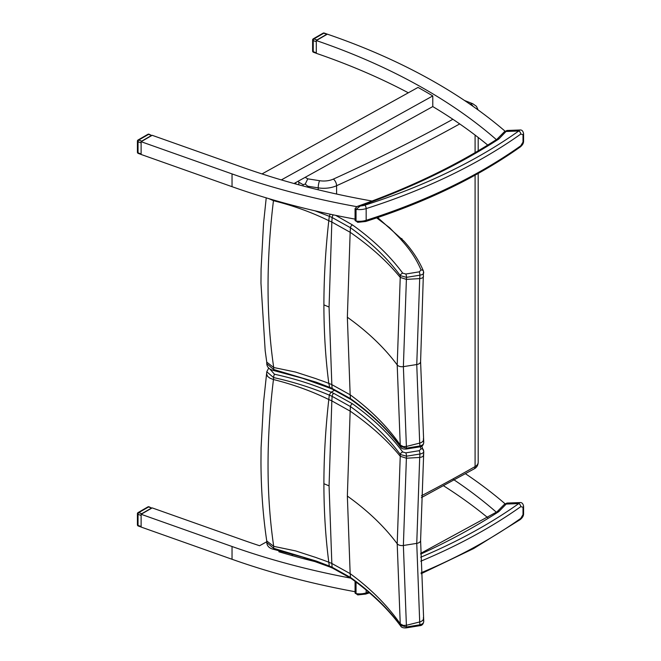 <?xml version="1.0" encoding="UTF-8"?>
<svg xmlns="http://www.w3.org/2000/svg" width="661" height="661" viewBox="0 0 661 661"><rect width="100%" height="100%" fill="white"/><g stroke="black" fill="none" stroke-linecap="round" stroke-linejoin="round"><path stroke-width="0.99" d="M496.37 512.217A555.537 320.734 0 0 0 496.353 512.201A555.537 320.734 0 0 0 495.238 511.234A555.537 320.734 0 0 0 452.793 479.027M293.467 554.282L291.468 555.397M350.619 578.111A555.537 320.734 180 0 1 232.036 546.498L141.115 514.283L152.179 507.896L243.884 540.384A555.537 320.734 0 0 0 259.591 545.73L266.763 541.747M443.614 485.827A555.537 320.734 180 0 1 487.727 517.654M280.438 550.869L278.843 551.745A555.537 320.734 0 0 0 316.355 561.924M465.526 473.755A555.537 320.734 180 0 1 505.012 503.732L504.748 503.996M355.064 591.711A555.537 320.734 0 0 1 232.036 559.272L141.115 527.057L141.115 514.283M496.353 139.62A555.537 320.734 180 0 1 496.37 139.636A555.537 320.734 180 0 0 495.238 138.645A555.537 320.734 180 0 0 432.781 93.796A555.537 320.734 180 0 0 418.025 85.286A555.537 320.734 180 0 0 316.305 40.552L316.305 53.326A555.537 320.734 0 0 1 408.324 92.796M372.052 201.027A555.537 320.734 180 0 1 370.152 200.688A555.537 320.734 180 0 1 278.843 179.164A555.537 320.734 180 0 1 259.591 173.141A555.537 320.734 180 0 1 243.884 167.803L152.179 135.307L141.115 141.694L141.115 154.467L232.036 186.683A555.537 320.734 180 0 0 355.064 219.121M262.004 173.934L418.025 87.417A555.537 320.734 180 0 1 432.781 95.928L281.346 179.908M504.748 131.415L505.012 131.142A555.537 320.734 0 0 0 327.369 34.165L316.305 40.552M487.727 145.073A555.537 320.734 0 0 0 432.781 106.57L294.029 183.518M432.781 95.928L432.781 106.57M141.115 141.694L232.036 173.909A555.537 320.734 0 0 0 356.667 206.645M520.769 145.792A2.611 1.653 54.6 0 1 520.257 146.965L520.257 146.965C522.545 145.081 523.652 143.131 523.586 141.124A2.611 1.504 180 0 1 523.008 142.065L520.769 145.792A527.197 304.374 180 0 1 366.161 220.311A2.611 1.025 72.4 0 1 365.698 221.476C425.461 202.398 476.978 177.561 520.257 146.965M357.741 222.336L356.039 221.047A1.305 0.752 180 0 1 355.064 220.32L357.733 222.336L365.698 221.476M523.008 134.613A2.611 1.504 0 0 0 523.586 133.671C523.066 130.994 521.851 129.771 519.943 129.994L518.753 131.002A2.611 1.653 54.6 0 1 520.769 134.084L523.008 134.613L523.008 142.065M357.188 206.439L355.064 208.603A1.305 0.752 0 0 0 355.064 208.612A1.305 0.752 0 0 0 356.039 209.339L360.394 205.935L357.188 206.439C409.49 187.947 456.09 165.547 496.998 139.231A2.611 1.586 57.2 0 1 498.411 139.289A5.214 3.008 0 0 0 499.063 138.769L507.004 130.481L519.943 129.994M507.012 130.481L504.351 131.779A2.611 1.851 44.4 0 1 506.219 131.473L518.753 131.002A524.594 302.87 180 0 1 364.905 205.158A11.212 6.47 180 0 1 360.394 205.935A628.413 362.815 0 0 0 498.411 139.289M376.671 217.89L389.602 227.731L400.087 238.514A107.214 61.903 -0 0 0 401.962 240.687C410.39 250.007 416.76 259.773 421.074 270.01A2.611 2.066 -22.8 0 1 423.478 271.126A2.611 2.066 -22.8 0 1 423.519 271.241M421.074 270.01L419.223 271.845A2.611 0.578 80.8 0 1 419.925 275.183C422.842 274.662 424.065 273.596 423.602 271.968M419.223 271.845L405.821 274.018A2.611 0.578 80.8 0 1 406.523 277.356L419.925 275.183A2083.513 1355.571 66.7 0 1 419.702 278.603L416.752 364.533A5.214 3.008 0 0 0 420.594 361.625L423.478 271.126C419.041 260.599 412.514 250.585 403.896 241.067A2.611 1.884 -42.2 0 1 403.929 241.1M405.821 274.018L402.731 273.167A2.611 1.958 143.6 0 0 400.343 275.662L406.523 277.356A2076.565 1351.051 -113.3 0 1 406.391 279.388L419.702 278.603C422.61 278.207 423.825 277.256 423.354 275.761M314.975 210.818L329.294 216.296A178.321 103.215 179.9 0 1 332.119 217.502L350.437 227.723C370.92 242.364 387.553 258.344 400.343 275.662A2070.087 1346.837 66.7 0 1 400.236 277.413L397.203 364.922L400.236 444.96A2070.087 1034.837 53.7 0 1 400.343 446.423C387.553 429.138 370.92 413.191 350.437 398.575L332.119 388.404A178.321 102.686 0.1 0 0 329.294 387.206L316.288 382.215L273.629 369.474L266.771 363.724M329.294 216.287L330.203 214.205M350.966 399.517A2.611 1.653 -54.5 0 1 350.933 399.5A2.611 1.653 -54.5 0 1 350.437 398.575A1976.547 988.079 -126.3 0 0 350.156 394.791L347.356 317.23L350.156 232.284A1976.547 1285.976 -113.3 0 0 350.437 227.723A2.611 1.653 125.5 0 1 352.445 224.922L335.672 215.354M333.26 214.858A2.611 1.281 113.4 0 0 332.119 217.502A1951.132 1269.442 66.7 0 1 331.839 222.046L329.062 307.051L331.839 384.628A1951.132 975.372 53.7 0 1 332.119 388.404A2.611 1.281 -66.6 0 0 332.632 389.312A2.611 1.281 -66.6 0 1 332.632 389.312L329.905 388.156L328.798 383.388A180.304 116.865 -6.9 0 0 328.244 383.165A180.304 116.865 -6.9 0 0 320.279 380.24A104.562 67.769 173.1 0 1 315.958 378.662L295.599 372.069L273.712 367.508L266.755 362.129M329.294 216.296L328.798 220.691C325.543 249.643 323.915 277.711 323.907 304.886C323.915 332.062 325.543 358.229 328.798 383.388L328.79 383.38A180.304 116.865 -6.9 0 1 331.839 384.628L350.156 394.791C370.614 409.746 387.313 426.469 400.236 444.96L403.251 446.613L406.391 446.456L403.375 366.64L406.391 279.388L400.236 277.413C387.313 261.525 370.614 246.479 350.156 232.284L331.839 222.046A180.304 89.549 -173.9 0 0 328.798 220.691C311.719 212.321 293.277 205.654 273.464 200.688L268.787 198.622M400.682 447.233A2.611 1.958 -36.4 0 1 400.632 447.167A2.611 1.958 -36.4 0 1 400.343 446.423L406.523 448.141A2076.565 1038.076 -126.3 0 0 406.391 446.448L419.702 443.11A2083.513 1041.546 53.7 0 1 419.925 445.968L406.523 448.141A2.611 0.578 -99.2 0 1 406.234 449.042L419.644 446.869A2.611 0.578 -99.2 0 0 419.925 445.968C422.842 445.2 424.065 443.853 423.602 441.928M406.226 449.05A2.611 0.578 -99.2 0 0 406.234 449.042C403.227 449.232 401.359 448.604 400.632 447.167C387.933 429.989 371.366 414.1 350.933 399.5L332.632 389.312M419.628 446.869A2.611 0.578 -99.2 0 0 419.644 446.869C421.974 446.77 423.346 445.332 423.751 442.556L423.734 442.457M347.356 317.23C367.764 331.805 384.38 347.703 397.203 364.922A5.214 3.008 -0 0 0 403.375 366.64L416.752 364.533L419.702 443.11C422.61 442.25 423.825 440.804 423.354 438.764M266.73 361.807L266.771 363.847C267.094 367.351 269.506 369.598 273.985 370.59A2.611 0.727 -78.1 0 1 273.985 370.59A2.611 0.727 -78.1 0 1 273.629 369.474L273.712 367.508C266.234 316.371 266.152 260.765 273.456 200.688L273.522 200.01M420.165 446.762L421.074 448.852A2.611 2.066 -22.8 0 1 423.478 449.967A2.611 2.066 -22.8 0 1 423.519 450.075M421.074 448.852L419.223 450.678A2.611 0.578 80.8 0 1 419.925 454.024C422.842 453.504 424.065 452.438 423.602 450.802M419.223 450.678L405.821 452.859A2.611 0.578 80.8 0 1 406.523 456.197L419.925 454.024A2083.513 1355.571 66.7 0 1 419.702 457.445L416.752 543.375A5.214 3.008 0 0 0 420.594 540.467L423.751 451.554L421.751 446.117M405.821 452.859L402.731 452A2.611 1.958 143.6 0 0 400.343 454.504L406.523 456.197A2076.565 1351.051 -113.3 0 1 406.391 458.222L419.702 457.445C422.61 457.04 423.825 456.098 423.354 454.603M329.294 395.138L328.798 399.533C325.543 428.485 323.915 456.553 323.907 483.728C323.915 510.903 325.543 537.062 328.798 562.222L329.294 566.039L316.288 561.049L273.629 548.316L273.704 546.35C266.234 495.213 266.152 439.606 273.456 379.53L270.002 378.216L267.598 376.415L266.581 373.837L266.771 371.788L273.613 377.571C293.327 381.918 311.885 387.767 329.294 395.129L329.294 395.138A178.321 103.215 179.9 0 1 332.119 396.336L350.437 406.565C370.92 421.206 387.553 437.185 400.343 454.504A2070.087 1346.837 66.7 0 1 400.236 456.255L397.203 543.763L400.236 623.802A2070.087 1034.837 53.7 0 1 400.343 625.265C387.553 607.98 370.92 592.033 350.437 577.417L332.119 567.245A178.321 102.686 0.1 0 0 329.294 566.047L329.905 566.998L302.705 557.157L273.985 549.431A2.611 0.727 -78.1 0 1 273.985 549.431A2.611 0.727 -78.1 0 1 273.629 548.316L266.771 542.565M329.294 395.129L330.905 392.37A2.685 1.537 -60.2 0 1 331.128 392.229L331.128 392.229C313.545 384.611 294.657 378.621 274.48 374.242L269.671 368.805M350.966 578.358A2.611 1.653 -54.5 0 1 350.933 578.334A2.611 1.653 -54.5 0 1 350.437 577.417A1976.547 988.079 -126.3 0 0 350.156 573.632L347.356 496.072L350.156 411.125A1976.547 1285.976 -113.3 0 0 350.437 406.565A2.611 1.653 125.5 0 1 352.445 403.764L333.673 393.312A2.611 1.281 113.4 0 0 332.119 396.336A1951.132 1269.442 66.7 0 1 331.839 400.888L329.062 485.885L331.839 563.461A1951.132 975.372 53.7 0 1 332.119 567.245A2.611 1.281 -66.6 0 0 332.632 568.154A2.611 1.281 -66.6 0 1 332.632 568.154L329.905 566.998M400.682 626.074A2.611 1.958 -36.4 0 1 400.632 626.008A2.611 1.958 -36.4 0 1 400.343 625.265L406.523 626.983A2076.565 1038.076 -126.3 0 0 406.391 625.289L403.375 545.482L406.391 458.222L400.236 456.255C387.313 440.358 370.614 425.32 350.156 411.125L331.839 400.888A180.304 89.549 -173.9 0 0 328.798 399.533C311.719 391.155 293.277 384.495 273.464 379.53L273.613 377.571A2.611 0.744 101.3 0 1 274.48 374.242M332.632 568.154L350.933 578.334C371.366 592.934 387.933 608.822 400.632 626.008C401.359 627.446 403.227 628.074 406.234 627.884A2.611 0.578 -99.2 0 0 406.234 627.884A2.611 0.578 -99.2 0 0 406.523 626.983L419.925 624.802A2.611 0.578 -99.2 0 1 419.644 625.711C421.974 625.612 423.346 624.174 423.751 621.398L423.734 621.299M419.628 625.711A2.611 0.578 -99.2 0 0 419.644 625.711L406.234 627.884M423.602 620.77C424.065 622.695 422.842 624.042 419.925 624.802A2083.513 1041.546 53.7 0 0 419.702 621.951L406.391 625.289L403.251 625.446L400.236 623.802C387.313 605.311 370.614 588.587 350.156 573.632L331.839 563.461A180.304 116.865 -6.9 0 0 328.798 562.222A180.304 116.865 -6.9 0 0 328.244 562.007A180.304 116.865 -6.9 0 0 320.279 559.082A104.562 67.769 173.1 0 1 315.958 557.504L295.599 550.902L273.712 546.35L266.755 540.971M347.356 496.072C367.764 510.647 384.38 526.536 397.203 543.763A5.214 3.008 -0 0 0 403.375 545.482L416.752 543.375L419.702 621.951C422.61 621.092 423.825 619.646 423.354 617.605M334.615 390.197L331.128 392.229A180.949 104.471 -0 0 1 333.673 393.312M266.581 373.837L263.516 402.59L261.087 447.671L260.971 462.056C261.078 489.603 263.012 515.952 266.771 541.111M520.769 518.373A2.611 1.653 54.6 0 1 520.257 519.554L520.257 519.554C522.545 517.662 523.652 515.712 523.586 513.704A2.611 1.504 180 0 1 523.008 514.646L520.769 518.373A527.197 304.374 180 0 1 421.074 572.79M357.741 594.917L356.039 593.628A1.305 0.752 180 0 1 355.064 592.9L357.733 594.917L365.698 594.065A2.611 1.025 72.4 0 0 366.161 592.892A13.815 7.973 180 0 1 356.039 593.628L356.039 582.06M523.008 507.194A2.611 1.504 0 0 0 523.586 506.252C523.066 503.575 521.851 502.352 519.943 502.583L518.753 503.583A2.611 1.653 54.6 0 1 520.769 506.665L523.008 507.194L523.008 514.646M507.012 503.062L504.351 504.36A2.611 1.851 44.4 0 1 506.219 504.054L507.004 503.062L519.943 502.583M298.177 181.213L298.838 182.205L303.102 184.659L305.242 184.08L307.729 186.212L318.214 187.864A5.214 1.124 -81 0 1 319.585 180.701L307.77 178.842L305.242 184.08M147.924 506.888A1.305 0.752 60 0 1 148.576 506.954A1.305 0.554 -70.5 0 1 149.014 506.789A1.305 1.305 0 0 0 147.924 506.888L138.066 512.581A1.305 1.305 0 0 0 137.414 513.704A1.305 0.752 0 0 0 138.033 514.349A1.305 0.554 -70.5 0 1 138.719 512.639A1.305 0.752 -120 0 0 138.066 512.581M141.735 513.713L151.592 508.02L148.576 506.954L138.719 512.639L141.735 513.713L141.165 514.25M149.014 506.789L151.592 508.02M141.115 514.324L141.115 527.007L138.281 526.007A1.305 0.554 -70.5 0 1 138.033 525.421A1.305 0.752 180 0 1 137.414 524.776A1.305 1.305 0 0 0 138.281 526.007M323.13 33.149A1.305 0.752 60 0 1 323.783 33.215A1.305 0.554 -70.5 0 1 324.212 33.05A1.305 1.305 0 0 0 323.13 33.149L313.264 38.842A1.305 1.305 0 0 0 312.62 39.974A1.305 0.752 0 0 0 313.24 40.61A1.305 0.554 -70.5 0 1 313.917 38.908A1.305 0.752 -120 0 0 313.264 38.842M316.941 39.974L326.798 34.281L323.783 33.215L313.917 38.908L316.941 39.974L316.371 40.519M327.435 34.19L326.798 34.281M316.305 40.618L316.305 53.268L313.488 52.269A1.305 0.554 -70.5 0 1 313.24 51.682A1.305 0.752 180 0 1 312.62 51.046A1.305 1.305 0 0 0 313.488 52.269M147.924 134.299A1.305 0.752 60 0 1 148.576 134.365A1.305 0.554 -70.5 0 1 149.014 134.2A1.305 1.305 0 0 0 147.924 134.299L138.066 139.992A1.305 1.305 0 0 0 137.414 141.124A1.305 0.752 0 0 0 138.033 141.768A1.305 0.554 -70.5 0 1 138.719 140.058A1.305 0.752 -120 0 0 138.066 139.992M141.735 141.124L151.592 135.431L148.576 134.365L138.719 140.058L141.735 141.124L141.165 141.669M149.014 134.2L151.592 135.431M141.115 141.743L141.115 154.426L138.281 153.426A1.305 0.554 -70.5 0 1 138.033 152.84A1.305 0.752 180 0 1 137.414 152.195A1.305 1.305 0 0 0 138.281 153.426M232.036 559.272L232.036 546.498M232.036 173.909L232.036 186.683M366.161 220.311A13.815 7.973 180 0 1 356.039 221.047L356.039 209.339A13.815 7.973 0 0 0 366.161 208.603L366.161 220.311M364.905 205.158A2.611 1.025 -107.6 0 1 366.161 208.603A527.197 304.374 0 0 0 520.769 134.084M497.122 139.165A2.611 1.851 44.4 0 1 497.204 139.066A2.611 1.851 44.4 0 1 499.063 138.769M400.087 238.514A2.611 1.925 -39.4 0 1 402.103 238.985A2.611 1.925 -39.4 0 1 402.136 239.034M401.962 240.687A2.611 1.884 -42.2 0 1 403.896 241.067L377.671 217.552M402.731 273.167C389.808 255.724 373.044 239.646 352.445 224.922M329.062 307.051A179.842 103.835 -0 0 0 323.907 304.886M420.594 361.534A5.214 3.008 0 0 1 420.594 361.625L423.742 442.548M402.731 452C389.808 434.566 373.044 418.479 352.445 403.764M329.062 485.885A179.842 103.835 -0 0 0 323.907 483.728M420.594 540.376A5.214 3.008 0 0 1 420.594 540.467L423.742 621.39M368.623 592.107A527.197 304.374 180 0 1 366.161 592.892L366.161 590.042M355.064 592.9L355.064 581.333A1.305 0.752 0 0 0 355.767 581.862M420.784 561.206A527.197 304.374 0 0 0 520.769 506.665M497.122 511.746A2.611 1.851 44.4 0 1 497.204 511.655A2.611 1.851 44.4 0 1 499.063 511.35L506.219 504.054L518.753 503.583A524.594 302.87 180 0 1 420.718 557.24M420.669 553.381L496.998 511.812A2.611 1.586 57.2 0 1 498.411 511.878A5.214 3.008 0 0 0 499.063 511.35M420.677 554.116A628.413 362.815 0 0 0 498.411 511.878M469.079 103.587A240.207 138.678 180 0 1 470.781 104.281A5.214 3.008 180 0 1 472.904 106.247M464.443 100.447L472.764 103.719A5.214 2.47 112.3 0 0 470.781 104.281M307.77 178.842L305.167 177.338M452.876 119.277A1634.083 943.429 180 0 1 333.375 179.09A15.649 9.031 180 0 1 319.585 180.701M318.214 189.798L318.214 187.864A20.863 12.047 0 0 0 336.598 185.716A5.214 2.627 -114.4 0 0 333.375 179.09M336.598 194.037L336.598 185.716A1639.305 946.445 0 0 0 459.709 123.921M307.729 187.17L307.729 186.212M303.102 185.972L303.102 184.659M298.838 184.832L298.838 182.205M478.192 462.287A10.427 6.023 180 0 1 475.085 466.575A5.214 2.991 60.3 0 1 474.003 468.963C476.631 467.649 478.027 465.427 478.192 462.287L478.192 173.463M475.085 175.182L475.085 466.575A1639.305 946.445 180 0 1 421.429 495.783M475.085 152.641L475.085 135.075M140.785 526.396L138.033 525.421L138.033 514.349L140.785 515.324M315.991 52.657L313.24 51.682L313.24 40.61L315.991 41.585M140.785 153.806L138.033 152.84L138.033 141.768L140.785 142.743M355.064 208.612L355.064 220.32M523.586 133.671L523.586 141.115M504.351 131.779L496.998 139.231M329.922 388.156L302.705 378.315L273.985 370.59M266.771 362.269L265.177 350.652L260.971 283.222L261.087 268.837L263.516 223.749L266.226 197.862M266.73 540.64L266.771 542.689C267.094 546.193 269.506 548.44 273.985 549.431M266.771 371.788L268.721 368.028M520.257 519.554L473.714 548.523L421.098 573.748M369.482 592.843L365.698 594.065M523.586 506.252L523.586 513.704M504.351 504.36L496.998 511.812M478.11 109.957L476.441 106.322L472.764 103.719M421.363 497.642L474.003 468.963M478.192 150.824L478.192 137.463M295.781 184.006L295.781 182.543M137.414 513.704L137.414 524.776M327.402 34.182L324.212 33.05M312.62 39.974L312.62 51.046M137.414 141.124L137.414 152.195"/></g></svg>

